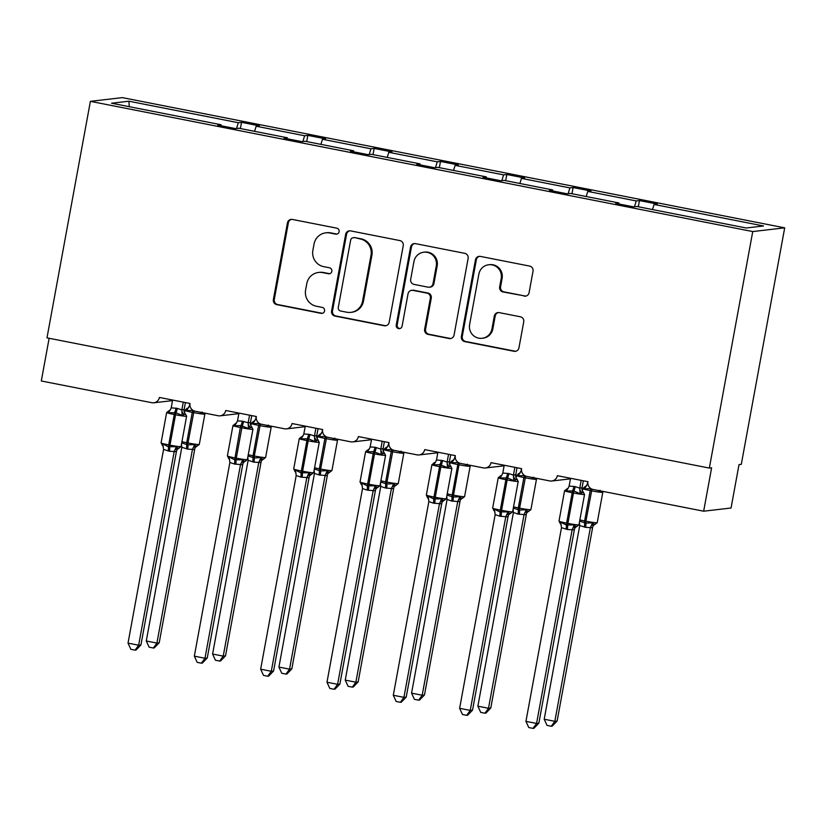 <?xml version="1.0" encoding="UTF-8"?>
<svg xmlns="http://www.w3.org/2000/svg" width="826" height="826" viewBox="0 0 826 826"><rect width="100%" height="100%" fill="white"/><g stroke="black" fill="none" stroke-linecap="round" stroke-linejoin="round"><path stroke-width="1.24" d="M339.114 231.724A3.036 2.974 -96.6 0 0 336.74 228.162L292.404 219.448A4.337 4.244 -96.6 0 0 287.448 222.886L273.375 299.559A4.337 4.244 -96.6 0 0 276.772 304.639L321.108 313.353A3.036 2.974 -96.6 0 0 324.577 310.948A3.036 2.974 -96.6 0 0 322.202 307.396L316.461 306.26A13.887 13.577 -96.6 0 1 305.61 290.009L306.787 283.617A13.887 13.577 -96.6 0 1 322.636 272.611L328.376 273.736A3.036 2.974 -96.6 0 0 331.845 271.331A3.036 2.974 -96.6 0 0 329.471 267.779L323.73 266.653A13.887 13.577 -96.6 0 1 312.878 250.392L314.056 244A13.887 13.577 -96.6 0 1 329.915 233.004L335.645 234.13A3.036 2.974 -96.6 0 0 339.114 231.724M524.128 296.121A4.337 4.244 -96.6 0 0 529.084 292.683L533.028 271.165A4.337 4.244 -96.6 0 0 529.642 266.086L480.402 256.411A4.337 4.244 -96.6 0 0 475.446 259.849L461.373 336.523A4.337 4.244 -96.6 0 0 464.759 341.603L513.999 351.277A4.337 4.244 -96.6 0 0 518.955 347.839L523.725 321.861A4.337 4.244 -96.6 0 0 520.339 316.781L499.265 312.631A4.337 4.244 -96.6 0 0 494.309 316.069L491.945 328.954A11.605 11.357 -96.6 0 1 482.126 338.288A11.605 11.357 -96.6 0 1 469.612 324.566L478.884 274.087A11.605 11.357 -96.6 0 1 488.703 264.754A11.605 11.357 -96.6 0 1 501.206 278.486L499.658 286.89A4.337 4.244 -96.6 0 0 503.055 291.97L525.037 296.007A4.337 4.244 -96.6 0 0 525.863 296.09M90.385 101.34L752.744 231.559L784.7 227.842L122.341 97.623L90.385 101.34L46.979 337.855L709.338 468.074L711.62 467.805L703.659 511.201L593.12 489.467A6.629 6.484 83.4 0 1 587.936 481.703L557.333 475.683A6.629 6.484 -96.6 0 1 549.765 480.938L526.802 476.426A6.629 6.484 83.4 0 1 521.619 468.662L491.016 462.653A6.629 6.484 -96.6 0 1 483.437 467.908L460.485 463.386A6.629 6.484 83.4 0 1 455.302 455.632L424.688 449.612A6.629 6.484 -96.6 0 1 417.12 454.868L394.157 450.356A6.629 6.484 83.4 0 1 388.974 442.591L358.37 436.572A6.629 6.484 -96.6 0 1 350.802 441.827L327.839 437.315A6.629 6.484 83.4 0 1 322.656 429.551L292.053 423.531A6.629 6.484 -96.6 0 1 284.474 428.787L261.522 424.275A6.629 6.484 83.4 0 1 256.339 416.51L225.725 410.491A6.629 6.484 -96.6 0 1 218.157 415.746L195.194 411.234A6.629 6.484 83.4 0 1 190.011 403.47L159.408 397.451A6.629 6.484 -96.6 0 1 151.839 402.706L41.3 380.982L49.137 338.278M752.744 231.559L709.338 468.074M403.253 245.652A4.337 4.244 -96.6 0 0 399.856 240.572L350.616 230.888A4.337 4.244 -96.6 0 0 345.66 234.336L331.587 310.999A4.337 4.244 -96.6 0 0 334.984 316.079L384.224 325.764A4.337 4.244 -96.6 0 0 389.18 322.326L403.253 245.652M415.509 243.649L464.749 253.334A4.337 4.244 -96.6 0 1 468.135 258.414L454.063 335.077A4.337 4.244 -96.6 0 1 449.117 338.526L428.044 334.375A4.337 4.244 -96.6 0 1 424.647 329.295L430.356 298.207A4.337 4.244 -96.6 0 0 426.959 293.127L412.979 290.38A4.337 4.244 -96.6 0 0 408.034 293.819L402.086 326.187A3.036 2.974 -96.6 0 1 399.516 328.634A3.036 2.974 -96.6 0 1 396.243 325.041L410.553 247.088A4.337 4.244 -96.6 0 1 415.509 243.649M652.519 209.567L654.089 204.456L763.513 225.973L746.219 227.986L636.784 206.469L633.563 206.851L615.711 203.341L618.932 202.959L618.87 203.96M638.312 206.768L639.448 200.573L636.226 200.945L587.761 191.415L586.202 196.526M634.451 206.748L636.226 200.945M618.932 202.959L570.467 193.429L567.245 193.811L549.393 190.3L552.604 189.918L552.553 190.92M571.984 193.728L573.13 187.533L569.909 187.905L521.443 178.385L519.874 183.486M568.133 193.707L569.909 187.905M552.604 189.918L504.139 180.398L500.928 180.77L483.065 177.26L486.287 176.888L486.235 177.879M505.667 180.698L506.803 174.493L503.592 174.875L455.126 165.345L453.557 170.445M501.805 180.667L503.592 174.875M486.287 176.888L437.821 167.358L434.6 167.73L416.748 164.219L419.969 163.847L419.907 164.839M439.349 167.657L440.485 161.452L437.264 161.834L388.798 152.304L387.239 157.415M435.488 167.626L437.264 161.834M419.969 163.847L371.504 154.317L368.282 154.689L350.43 151.179L353.642 150.807L353.59 151.798M373.022 154.617L374.168 148.422L370.946 148.794L322.481 139.264L320.911 144.374M369.17 154.586L370.946 148.794M353.642 150.807L305.176 141.277L301.965 141.649L284.103 138.138L287.324 137.766L287.272 138.768M306.704 141.576L307.84 135.381L304.629 135.753L256.163 126.223L259.374 125.851L241.522 122.341L238.301 122.713L128.877 101.206L129.3 106.699M302.843 141.545L304.629 135.753M287.324 137.766L238.859 128.237L235.637 128.619L217.785 125.108L221.007 124.726L220.945 125.728M240.387 128.536L241.522 122.341M236.525 128.515L238.301 122.713M703.659 511.201L731.051 508.011L739.012 464.615L741.294 464.346L784.7 227.842M639.448 200.573L657.3 204.084L654.089 204.456M573.13 187.533L590.982 191.043L587.761 191.415M506.803 174.493L524.665 178.003L521.443 178.385M440.485 161.452L458.337 164.963L455.126 165.345M374.168 148.422L392.02 151.932L388.798 152.304M307.84 135.381L325.702 138.892L322.481 139.264M221.007 124.726L111.572 103.219L128.877 101.206M254.594 131.334L256.163 126.223M336.998 234.078A3.036 2.974 -96.6 0 1 336.564 234.016L330.823 232.891A13.887 13.577 -96.6 0 0 326.714 232.736L325.805 232.839M318.537 272.456L319.445 272.343A13.887 13.577 -96.6 0 1 323.555 272.508L329.295 273.633A3.036 2.974 -96.6 0 0 329.729 273.685M291.578 219.365A4.337 4.244 -96.6 0 0 288.367 222.783L274.294 299.456A4.337 4.244 -96.6 0 0 277.681 304.536L322.016 313.25A3.036 2.974 -96.6 0 0 322.46 313.302M349.79 230.815A4.337 4.244 -96.6 0 0 346.579 234.223L332.506 310.896A4.337 4.244 -96.6 0 0 335.893 315.976L385.133 325.661A4.337 4.244 -96.6 0 0 385.959 325.733M354.117 237.754A3.036 2.974 -96.6 0 0 350.647 240.17L338.288 307.468A3.036 2.974 -96.6 0 0 340.663 311.02L346.714 312.207A13.887 13.577 -96.6 0 0 362.573 301.211L371.019 255.203A13.887 13.577 -96.6 0 0 360.167 238.951L355.025 237.651A3.036 2.974 -96.6 0 0 354.127 237.62L353.218 237.723M350.823 312.373L351.742 312.269A13.887 13.577 -96.6 0 0 363.481 301.098L362.573 301.211M355.025 237.651L361.076 238.838A13.887 13.577 -96.6 0 1 371.927 255.1L363.481 301.098M411.699 290.329L412.618 290.215A4.337 4.244 -96.6 0 1 413.898 290.267L427.878 293.013A4.337 4.244 -96.6 0 1 431.265 298.093L425.566 329.192A4.337 4.244 -96.6 0 0 428.952 334.272L450.025 338.412A4.337 4.244 -96.6 0 0 450.851 338.495M414.683 243.567A4.337 4.244 -96.6 0 0 411.462 246.984L397.161 324.928A3.036 2.974 -96.6 0 0 399.97 328.541M436.273 265.941A11.605 11.357 -96.6 0 0 423.769 252.209A11.605 11.357 -96.6 0 0 413.95 261.553L410.687 279.333A4.337 4.244 -96.6 0 0 414.074 284.412L428.054 287.159A4.337 4.244 -96.6 0 0 433.01 283.721L436.273 265.941L437.191 265.827A11.605 11.357 -96.6 0 0 424.688 252.106L423.769 252.209M429.344 287.211L430.253 287.107A4.337 4.244 -96.6 0 0 433.929 283.617L433.01 283.721M437.191 265.827L433.929 283.617M488.703 264.754L489.611 264.65A11.605 11.357 -96.6 0 1 502.115 278.372L500.577 286.787A4.337 4.244 -96.6 0 0 503.963 291.867L525.037 296.007M482.126 338.288L483.034 338.185A11.605 11.357 -96.6 0 0 492.854 328.851L491.945 328.954M498.439 312.558A4.337 4.244 -96.6 0 0 495.218 315.966L492.854 328.851M479.576 256.328A4.337 4.244 -96.6 0 0 476.354 259.736L462.281 336.409A4.337 4.244 -96.6 0 0 465.678 341.489L514.918 351.174A4.337 4.244 -96.6 0 0 515.744 351.246M168.339 411.111L168.339 411.111A4.863 4.44 -141.8 0 0 170.404 409.706L171.199 407.848L177.27 408.374L181.834 409.933L184.136 409.448L184.281 412.071L186.614 416.201A9.509 0.589 -169.6 0 1 186.408 416.283A9.509 0.589 -169.6 0 1 175.298 414.714L174.028 414.466A9.509 0.589 -169.6 0 1 166.645 412.525L170.404 409.706A4.863 4.44 -141.8 0 0 170.414 409.696L168.421 412.752L168.339 411.111M185.592 413.971L182.133 415.447L175.917 412.732L168.421 412.752M162.299 445.131L162.691 443.985L168.349 446.763L176.403 446.68L177.631 448.188L179.345 447.991M140.926 644.941L136.022 650.041L135.103 650.145L138.644 645.209L128.02 643.124L163.569 449.427L169.402 451.244L174.203 451.523L138.644 645.209L140.926 644.941L176.444 451.45L174.172 451.739A4.863 4.626 -27.6 0 1 177.631 448.188M176.836 450.211L176.444 451.45M183.258 402.148L181.865 409.737M185.416 402.572L184.146 409.479M172.634 400.052L171.199 407.848M181.834 409.933L182.133 415.447M162.691 443.985L163.569 449.427M176.403 446.68L174.203 451.523M135.103 650.145L130.859 649.308L128.02 643.124M181.71 442.932L187.884 444.884L194.668 444.553L195.886 446.061L197.6 445.864M159.191 642.814L154.276 647.914L153.368 648.018L156.909 643.082L192.458 449.396L187.657 449.117L181.823 447.3L146.274 640.997L156.909 643.082L159.191 642.814L194.699 449.323L192.417 449.592M194.74 449.127L194.699 449.323A4.863 4.44 38.2 0 1 195.535 447.269A4.863 4.44 38.2 0 1 195.535 447.258L195.525 447.269M189.877 403.449L189.453 405.721L189.98 405.669M193.047 410.388L186.686 410.625L186.831 408.56L184.9 410.398A9.509 0.589 -169.6 0 0 192.282 412.339L192.902 410.357A4.863 0.96 101.1 0 0 192.923 410.315M202.133 412.04L200.398 413.32M189.453 405.721L186.686 410.625M192.458 449.396L194.668 444.553M181.823 447.3L181.441 444.357M153.368 648.018L149.124 647.181L146.274 640.997M248.027 455.962L254.201 457.924L260.985 457.594L262.214 459.101L263.928 458.895M225.508 655.854L220.594 660.955L219.685 661.058L223.226 656.123L258.775 462.436L253.985 462.157L248.141 460.34L212.602 654.037L223.226 656.123L225.508 655.854L261.026 462.364L258.744 462.622M256.194 416.48L255.781 418.761L256.297 418.71M259.364 423.428L253.004 423.666L253.148 421.59L251.218 423.428A9.509 0.589 -169.6 0 0 258.61 425.38L259.219 423.397A4.863 0.96 101.1 0 0 259.25 423.356M268.45 425.08L266.715 426.361M255.781 418.761L253.004 423.666M258.775 462.436L260.985 457.594M248.141 460.34L247.759 457.397A4.863 4.626 152.4 0 1 247.934 457.759M219.685 661.058L215.441 660.222L212.602 654.037M314.355 469.003L320.529 470.965L327.303 470.624L328.531 472.142L330.245 471.935M291.826 668.895L286.921 673.985L286.002 674.099L289.544 669.163L325.103 475.466L319.032 474.94L314.469 473.381L278.92 667.067L289.544 669.163L291.826 668.895L327.344 475.404L325.072 475.693A4.863 4.626 152.4 0 1 328.531 472.142M322.522 429.52L322.099 431.802L322.615 431.75M325.681 436.458L319.321 436.706L319.476 434.631L317.545 436.469A9.509 0.589 -169.6 0 0 324.928 438.42L325.547 436.438A4.863 0.96 101.1 0 0 325.568 436.386M334.778 438.121L333.033 439.401M322.099 431.802L319.321 436.706M325.103 475.466L327.303 470.624M314.469 473.381L314.087 470.438A4.863 4.626 152.4 0 1 314.252 470.799M286.002 674.099L281.759 673.262L278.92 667.067M380.672 482.043L386.847 484.005L393.63 483.664L394.849 485.172L396.563 484.976M358.154 681.935L353.239 687.025L352.33 687.139L355.872 682.204L391.421 488.507L385.35 487.98L380.786 486.421L345.237 680.108L355.872 682.204L358.154 681.935L393.661 488.434L391.379 488.703M388.839 442.56L388.416 444.832L388.943 444.791M392.009 449.499L385.639 449.747L385.794 447.671L383.863 449.509A9.509 0.589 -169.6 0 0 391.245 451.45L391.865 449.478A4.863 0.96 101.1 0 0 391.885 449.427M401.095 451.161L399.361 452.441M388.416 444.832L385.639 449.747M391.421 488.507L393.63 483.664M380.786 486.421L380.404 483.478A4.863 4.626 152.4 0 1 380.569 483.84M352.33 687.139L348.087 686.303L345.237 680.108M446.99 495.084L453.164 497.045L459.948 496.705L461.176 498.212L462.89 498.016M424.471 694.976L419.556 700.066L418.648 700.169L422.189 695.234L457.738 501.547L451.667 501.021L447.103 499.462L411.565 693.148L422.189 695.234L424.471 694.976L459.989 501.475L457.718 501.764A4.863 4.626 152.4 0 1 461.176 498.212M460.02 501.279L459.989 501.475A4.863 4.44 38.2 0 1 460.815 499.42L464.584 496.612L470.159 466.236A9.509 0.589 -169.6 0 1 469.953 466.308A9.509 0.589 -169.6 0 1 458.843 464.749L457.573 464.491A9.509 0.589 -169.6 0 1 450.18 462.55L449.778 464.759A4.863 4.626 -27.6 0 0 449.788 464.78L451.894 468.352A9.509 0.589 -169.6 0 1 451.688 468.435A9.509 0.589 -169.6 0 1 440.588 466.866L439.308 466.618A9.509 0.589 -169.6 0 1 431.926 464.677L435.684 461.868A4.863 4.44 -141.8 0 0 435.705 461.848L436.479 459.999L442.55 460.526L447.114 462.095L449.416 461.6L449.778 464.77A4.863 4.626 -27.6 0 1 449.416 461.6M455.157 455.601L454.744 457.872L455.26 457.831M458.327 462.539L451.967 462.787L452.111 460.712L450.18 462.55M467.413 464.202L465.678 465.482M454.744 457.872L451.967 462.787M457.738 501.547L459.948 496.705M447.103 499.462L446.721 496.509A4.863 4.626 152.4 0 1 446.897 496.88M418.648 700.169L414.404 699.343L411.565 693.148M234.656 424.151L234.656 424.151A4.863 4.44 -141.8 0 0 236.721 422.747L236.721 422.747A4.863 4.44 -141.8 0 0 236.742 422.726L232.963 425.555A9.509 0.589 -169.6 0 0 240.345 427.507L240.965 425.524L234.739 425.793L234.656 424.151M228.616 458.162L229.008 457.015L234.667 459.803L242.73 459.721L243.949 461.228L245.663 461.022M207.254 657.981L202.339 663.082L201.43 663.185L204.972 658.25L194.337 656.164L229.886 462.467L234.45 464.026L240.521 464.563L204.972 658.25L207.254 657.981L242.761 464.491L240.48 464.749M243.154 463.252L242.761 464.491M249.576 415.179L248.182 422.778L250.454 422.489L250.815 425.658A4.863 4.626 -27.6 0 0 250.825 425.658L252.932 429.241A9.509 0.589 -169.6 0 1 252.725 429.324A9.509 0.589 -169.6 0 1 241.626 427.754L240.345 427.507L234.667 459.803A4.863 0.96 -78.9 0 1 234.45 464.026M251.734 415.612L250.464 422.509M238.951 413.093L237.516 420.888L242.317 421.167L248.182 422.778M251.909 427.011L248.461 428.488L240.965 425.524A4.863 0.96 -78.9 0 0 242.317 421.167M234.739 425.793L237.516 420.888M248.151 422.974L248.461 428.488M229.008 457.015L229.886 462.467M242.73 459.721L240.521 464.563M201.43 663.185L197.177 662.349L194.337 656.164M318.227 440.041L314.778 441.528L308.563 438.812L301.067 438.833L300.974 437.191A4.863 4.44 -141.8 0 0 303.049 435.787L303.834 433.929L309.915 434.455L314.479 436.014L316.771 435.529L317.143 438.689A4.863 4.626 -27.6 0 0 317.143 438.699L317.545 436.469M294.934 471.202L295.336 470.056L300.994 472.844L309.048 472.751L310.277 474.269L311.991 474.062M273.571 671.022L268.656 676.112L267.748 676.226L271.289 671.29L260.665 669.194L296.204 475.508L300.767 477.067L306.838 477.593L271.289 671.29L273.571 671.022L309.089 477.521L306.807 477.789M309.482 476.292L309.089 477.521A4.863 4.44 -141.8 0 1 309.915 475.466L313.684 472.658L319.259 442.282A9.509 0.589 -169.6 0 1 319.043 442.364A9.509 0.589 -169.6 0 1 307.943 440.795L306.673 440.547A9.509 0.589 -169.6 0 1 299.28 438.596L303.049 435.787A4.863 4.44 -141.8 0 0 303.059 435.767L301.067 438.833M315.904 428.219L314.51 435.818M318.062 428.642L316.792 435.55M305.269 426.133L303.834 433.929M314.479 436.014L314.778 441.528M295.336 470.056L296.204 475.508M309.048 472.751L306.838 477.593M267.748 676.226L263.504 675.389L260.665 669.194M384.555 453.082L381.096 454.568L373.6 451.595L367.384 451.874L367.302 450.232A4.863 4.44 -141.8 0 0 369.367 448.828L370.162 446.959L374.952 447.238L380.796 449.055L383.099 448.57L383.46 451.729A4.863 4.626 -27.6 0 0 383.46 451.739L383.863 449.509M361.261 484.243L361.654 483.096L367.312 485.874L375.365 485.791L376.594 487.299L378.308 487.103M339.889 684.062L334.984 689.152L334.065 689.256L337.607 684.331L326.982 682.235L362.531 488.548L367.095 490.107L373.166 490.634L337.607 684.331L339.889 684.062L375.407 490.561L373.135 490.861A4.863 4.626 -27.6 0 1 376.594 487.299M375.799 489.322L375.407 490.561M382.221 441.26L380.827 448.859M384.379 441.683L383.109 448.59A4.863 4.626 -27.6 0 0 383.46 451.729L385.577 455.322A9.509 0.589 -169.6 0 1 385.37 455.405A9.509 0.589 -169.6 0 1 374.261 453.835L372.991 453.577A9.509 0.589 -169.6 0 1 365.608 451.636L369.367 448.828A4.863 4.44 -141.8 0 0 369.377 448.807L367.384 451.874M371.597 439.174L370.162 446.959M380.796 449.055L381.096 454.568M361.654 483.096L362.531 488.548M375.365 485.791L373.166 490.634M334.065 689.256L329.822 688.43L326.982 682.235M433.619 463.272L433.898 462.828L433.619 463.272A4.863 4.44 -141.8 0 0 435.684 461.868L433.702 464.914L433.619 463.272M450.872 466.122L447.424 467.609L439.928 464.635L433.702 464.914M427.579 497.283L427.971 496.137L433.629 498.914L441.683 498.832L442.912 500.339L444.625 500.143M406.216 697.103L401.302 702.193L400.393 702.296L403.935 697.361L393.3 695.275L428.849 501.589L433.413 503.148L439.484 503.674L403.935 697.361L406.216 697.103L441.724 503.602L439.442 503.87M442.116 502.363L441.724 503.602M448.539 454.3L447.145 461.899M450.697 454.723L449.427 461.631M437.914 452.214L436.479 459.999M447.114 462.095L447.424 467.609M427.971 496.137L428.849 501.589M441.683 498.832L439.484 503.674M400.393 702.296L396.139 701.46L393.3 695.275M513.318 508.124L519.492 510.086L526.265 509.745L527.494 511.253L529.208 511.057M490.789 708.016L485.884 713.106L484.965 713.21L488.507 708.274L524.066 514.588L517.995 514.061L513.431 512.492L477.882 706.189L488.507 708.274L490.789 708.016L526.307 514.515L524.035 514.804A4.863 4.626 152.4 0 1 527.494 511.253M521.485 468.641L521.061 470.913L521.578 470.861M524.644 475.58L518.284 475.828L518.439 473.752L516.508 475.59A9.509 0.589 -169.6 0 0 523.89 477.531L524.51 475.549A4.863 0.96 101.1 0 0 524.531 475.508M533.741 477.232L531.996 478.522M521.061 470.913L518.284 475.828M524.066 514.588L526.265 509.745M513.431 512.492L513.049 509.549A4.863 4.626 152.4 0 1 513.214 509.91M484.965 713.21L480.722 712.373L477.882 706.189M517.19 479.163L513.741 480.649L507.525 477.924L500.029 477.944L499.936 476.303A4.863 4.44 -141.8 0 0 502.012 474.909L502.797 473.04L508.878 473.566L513.442 475.136L515.734 474.64L516.105 477.81L516.508 475.59M493.896 510.323L494.299 509.177L499.957 511.955L508.011 511.872L509.239 513.38L510.953 513.183M472.534 710.143L467.619 715.233L466.711 715.337L470.252 710.401L459.628 708.316L495.166 514.619L499.73 516.188L505.801 516.715L470.252 710.401L472.534 710.143L508.052 516.642L505.78 516.931A4.863 4.626 -27.6 0 1 509.239 513.38M508.444 515.403L508.052 516.642A4.863 4.44 -141.8 0 1 508.878 514.588L512.647 511.769L518.222 481.393A9.509 0.589 -169.6 0 1 518.005 481.475A9.509 0.589 -169.6 0 1 506.906 479.906L505.636 479.658A9.509 0.589 -169.6 0 1 498.243 477.717L502.012 474.909A4.863 4.44 -141.8 0 0 502.012 474.898A4.863 4.44 -141.8 0 0 502.022 474.888L500.029 477.944M514.866 467.34L513.473 474.94M517.014 467.764L515.754 474.671M504.232 465.245L502.797 473.04M513.442 475.136L513.741 480.649M494.299 509.177L495.166 514.619M508.011 511.872L505.801 516.715M466.711 715.337L462.467 714.5L459.628 708.316M579.635 521.165L585.81 523.116L592.593 522.786L593.811 524.293L595.525 524.097M557.116 721.046L552.202 726.147L551.293 726.25L554.835 721.315L590.383 527.628L585.582 527.349L579.749 525.532L544.2 719.229L554.835 721.315L557.116 721.046L592.624 527.556L590.342 527.824M587.802 481.682L587.379 483.953L587.905 483.902M590.972 488.62L584.601 488.858L584.756 486.793L582.826 488.631A9.509 0.589 -169.6 0 0 590.208 490.572L590.827 488.589A4.863 0.96 101.1 0 0 590.848 488.548M600.058 490.272L598.323 491.553M587.379 483.953L584.601 488.858M590.383 527.628L592.593 522.786M579.749 525.532L579.367 522.59A4.863 4.626 152.4 0 1 579.532 522.951M551.293 726.25L547.039 725.414L544.2 719.229M583.517 492.203L580.058 493.68L573.843 490.964L566.347 490.985L566.264 489.343A4.863 4.44 -141.8 0 0 568.329 487.939L569.124 486.08L575.195 486.607L579.759 488.166L582.062 487.681L582.423 490.85L582.826 488.631M560.224 523.364L560.617 522.218L566.275 524.995L574.328 524.913L575.557 526.42L577.271 526.224M538.851 723.173L533.947 728.274L533.028 728.377L536.57 723.442L525.945 721.356L561.494 527.659L567.328 529.476L572.129 529.755L536.57 723.442L538.851 723.173L574.369 529.683L572.088 529.951M574.762 528.444L574.369 529.683M581.184 480.381L579.79 487.97A4.863 4.44 -141.8 0 0 581.803 492.399M583.342 480.804L582.072 487.712A4.863 4.626 -27.6 0 0 582.423 490.85L584.54 494.433A9.509 0.589 -169.6 0 1 584.333 494.516A9.509 0.589 -169.6 0 1 573.223 492.946L571.953 492.699A9.509 0.589 -169.6 0 1 564.571 490.758L568.329 487.939A4.863 4.44 -141.8 0 0 568.34 487.929L566.347 490.985M570.559 478.285L569.124 486.08M579.759 488.166L580.058 493.68M560.617 522.218L561.494 527.659M574.328 524.913L572.129 529.755M533.028 728.377L528.785 727.541L525.945 721.356M330.823 232.891L329.915 233.004M329.295 273.633L328.376 273.736M323.555 272.508L322.636 272.611M322.016 313.25L321.108 313.353M277.681 304.536L276.772 304.639M274.294 299.456L273.375 299.559M288.367 222.783L287.448 222.886M336.564 234.016L335.645 234.13M385.133 325.661L384.224 325.764M335.893 315.976L334.984 316.079M332.506 310.896L331.587 310.999M346.579 234.223L345.66 234.336M371.927 255.1L371.019 255.203M361.076 238.838L360.167 238.951M450.025 338.412L449.117 338.526M428.952 334.272L428.044 334.375M425.566 329.192L424.647 329.295M431.265 298.093L430.356 298.207M427.878 293.013L426.959 293.127M413.898 290.267L412.979 290.38M397.161 324.928L396.243 325.041M411.462 246.984L410.553 247.088M503.963 291.867L503.055 291.97M500.577 286.787L499.658 286.89M502.115 278.372L501.206 278.486M495.218 315.966L494.309 316.069M514.918 351.174L513.999 351.277M465.678 341.489L464.759 341.603M462.281 336.409L461.373 336.523M476.354 259.736L475.446 259.849M175.99 408.127A4.863 0.96 -78.9 0 1 174.637 412.484L168.349 446.763A4.863 0.96 -78.9 0 1 168.132 450.986M163.352 446.845A4.863 4.626 -27.6 0 0 163.187 446.484L161.07 442.901A9.509 0.589 10.4 0 0 168.452 444.842L169.722 445.09A9.509 0.589 10.4 0 0 180.832 446.66A9.509 0.589 10.4 0 0 181.039 446.577L186.614 416.201M169.402 451.244A4.863 0.96 -78.9 0 0 169.629 447.011L175.917 412.732A4.863 0.96 -78.9 0 0 177.27 408.374M181.885 409.706A4.863 4.44 -141.8 0 0 183.878 414.167M184.136 409.448A4.863 4.626 -27.6 0 0 184.497 412.618M163.393 447.031L163.187 446.484A4.863 4.626 -27.6 0 0 163.176 446.484A4.863 4.626 -27.6 0 0 162.092 445.131M181.039 446.577L177.28 449.385A4.863 4.44 -141.8 0 0 177.28 449.396A4.863 4.44 -141.8 0 0 176.423 451.481M204.838 413.134L204.869 414.074A9.509 0.589 -169.6 0 1 204.662 414.156A9.509 0.589 -169.6 0 1 193.563 412.587L192.282 412.339L186.707 442.715L187.987 442.963L194.038 410.894M187.657 449.117A4.863 0.96 101.1 0 0 187.884 444.884L187.987 442.963A9.509 0.589 10.4 0 0 199.087 444.533A9.509 0.589 10.4 0 0 199.293 444.45L195.535 447.258M181.937 441.673A9.509 0.589 10.4 0 0 186.707 442.715L186.614 444.636A4.863 0.96 101.1 0 1 186.387 448.859M186.831 408.56L188.689 407.559A4.863 4.44 38.2 0 1 188.658 407.579A4.863 4.44 38.2 0 1 188.658 407.59A4.863 4.44 38.2 0 1 186.593 408.984M192.437 449.612A4.863 4.626 152.4 0 1 195.886 446.061M271.165 426.175L271.196 427.114A9.509 0.589 -169.6 0 1 270.99 427.197A9.509 0.589 -169.6 0 1 259.88 425.627L258.61 425.38L253.035 455.756L254.305 456.004L260.355 423.934M253.985 462.157A4.863 0.96 101.1 0 0 254.201 457.924L254.305 456.004A9.509 0.589 10.4 0 0 265.414 457.573A9.509 0.589 10.4 0 0 265.621 457.49L261.852 460.309A4.863 4.44 38.2 0 0 260.995 462.395M248.265 454.713A9.509 0.589 10.4 0 0 253.035 455.756L252.932 457.676A4.863 0.96 101.1 0 1 252.704 461.899M254.997 420.599A4.863 4.44 38.2 0 1 254.986 420.62L254.986 420.62A4.863 4.44 38.2 0 1 252.911 422.024M258.755 462.653A4.863 4.626 152.4 0 1 262.214 459.101M337.483 439.205L337.514 440.155A9.509 0.589 -169.6 0 1 337.307 440.237A9.509 0.589 -169.6 0 1 326.198 438.668L324.928 438.42L319.352 468.796L320.633 469.044L326.683 436.964M320.302 475.187A4.863 0.96 101.1 0 0 320.529 470.965L320.633 469.044A9.509 0.589 10.4 0 0 331.732 470.613A9.509 0.589 10.4 0 0 331.938 470.531L328.17 473.339A4.863 4.44 38.2 0 0 327.323 475.425M314.582 467.753A9.509 0.589 10.4 0 0 319.352 468.796L319.249 470.717A4.863 0.96 101.1 0 1 319.032 474.94M319.476 434.631L321.304 433.66A4.863 4.44 38.2 0 1 321.304 433.66L321.304 433.66A4.863 4.44 38.2 0 1 319.239 435.065M403.8 452.245L403.831 453.195A9.509 0.589 -169.6 0 1 403.625 453.278A9.509 0.589 -169.6 0 1 392.526 451.708L391.245 451.45L385.67 481.837L386.95 482.085L393 450.005M386.62 488.228A4.863 0.96 101.1 0 0 386.847 484.005L386.95 482.085A9.509 0.589 10.4 0 0 398.049 483.654A9.509 0.589 10.4 0 0 398.256 483.571L394.487 486.38M380.9 480.784A9.509 0.589 10.4 0 0 385.67 481.837L385.577 483.757A4.863 0.96 101.1 0 1 385.35 487.98M385.794 447.671L387.652 446.67A4.863 4.44 38.2 0 1 387.621 446.701L387.621 446.701A4.863 4.44 38.2 0 1 385.556 448.105M393.641 488.465A4.863 4.44 38.2 0 1 394.498 486.38M391.4 488.734A4.863 4.626 152.4 0 1 394.849 485.172M447.227 493.824A9.509 0.589 10.4 0 0 451.998 494.867L453.267 495.125A9.509 0.589 10.4 0 0 464.377 496.694A9.509 0.589 10.4 0 0 464.584 496.612M451.667 501.021A4.863 0.96 101.1 0 0 451.894 496.787L458.182 462.508A4.863 0.96 101.1 0 0 458.213 462.467M452.947 501.268A4.863 0.96 101.1 0 0 453.164 497.045L459.318 463.045M453.97 459.71L453.949 459.741A4.863 4.44 38.2 0 1 453.949 459.741L453.949 459.741A4.863 4.44 38.2 0 1 451.874 461.145M229.669 459.886A4.863 4.626 -27.6 0 0 229.504 459.524L227.387 455.931A9.509 0.589 10.4 0 0 234.77 457.883L236.05 458.131A9.509 0.589 10.4 0 0 247.15 459.7A9.509 0.589 10.4 0 0 247.356 459.617L252.932 429.241M235.72 464.274A4.863 0.96 -78.9 0 0 235.947 460.051L242.235 425.772A4.863 0.96 -78.9 0 0 243.587 421.415M248.213 422.747A4.863 4.44 -141.8 0 0 250.195 427.207M250.454 422.489A4.863 4.626 -27.6 0 0 250.815 425.658L251.218 423.428M229.721 460.061L229.504 459.524A4.863 4.626 -27.6 0 0 229.504 459.514A4.863 4.626 -27.6 0 0 228.41 458.172M243.949 461.228A4.863 4.626 -27.6 0 0 240.5 464.78M247.356 459.617L243.598 462.426A4.863 4.44 -141.8 0 0 242.741 464.522M308.635 434.208A4.863 0.96 -78.9 0 1 307.282 438.565L300.994 472.844A4.863 0.96 -78.9 0 1 300.767 477.067M295.997 472.926A4.863 4.626 -27.6 0 0 295.822 472.565L293.705 468.972A9.509 0.589 10.4 0 0 301.098 470.923L302.368 471.171A9.509 0.589 10.4 0 0 313.477 472.74A9.509 0.589 10.4 0 0 313.684 472.658M302.048 477.314A4.863 0.96 -78.9 0 0 302.264 473.091L308.563 438.812A4.863 0.96 -78.9 0 0 309.915 434.455M314.53 435.787A4.863 4.44 -141.8 0 0 316.513 440.248M316.771 435.529A4.863 4.626 -27.6 0 0 317.143 438.689L319.259 442.282M296.038 473.102L295.822 472.565A4.863 4.626 -27.6 0 0 295.822 472.555A4.863 4.626 -27.6 0 0 294.737 471.212M310.277 474.269A4.863 4.626 -27.6 0 0 306.818 477.82M374.952 447.238A4.863 0.96 -78.9 0 1 373.6 451.595L367.312 485.874A4.863 0.96 -78.9 0 1 367.095 490.107M362.315 485.967A4.863 4.626 -27.6 0 0 362.149 485.595L360.033 482.012A9.509 0.589 10.4 0 0 367.415 483.953L368.685 484.212A9.509 0.589 10.4 0 0 379.795 485.781A9.509 0.589 10.4 0 0 380.001 485.698L385.577 455.322M368.365 490.355A4.863 0.96 -78.9 0 0 368.592 486.132L374.88 451.853A4.863 0.96 -78.9 0 0 376.233 447.496M380.848 448.828A4.863 4.44 -141.8 0 0 382.841 453.288M362.356 486.142L362.149 485.595A4.863 4.626 -27.6 0 0 362.139 485.595A4.863 4.626 -27.6 0 0 361.055 484.243M380.001 485.698L376.243 488.507A4.863 4.44 -141.8 0 0 375.386 490.592M441.28 460.278A4.863 0.96 -78.9 0 1 439.928 464.635L433.629 498.914A4.863 0.96 -78.9 0 1 433.413 503.148M427.31 497.335L426.35 495.053A9.509 0.589 10.4 0 0 433.733 496.994L435.013 497.252A9.509 0.589 10.4 0 0 446.112 498.811A9.509 0.589 10.4 0 0 446.319 498.739L451.894 468.352M434.683 503.395A4.863 0.96 -78.9 0 0 434.91 499.172L441.198 464.893A4.863 0.96 -78.9 0 0 442.55 460.526M447.176 461.868A4.863 4.44 -141.8 0 0 449.158 466.318M428.632 498.997A4.863 4.626 -27.6 0 0 428.467 498.636L428.467 498.636A4.863 4.626 -27.6 0 0 427.372 497.283M442.912 500.339A4.863 4.626 -27.6 0 0 439.463 503.891M446.319 498.739L442.56 501.547A4.863 4.44 -141.8 0 0 441.704 503.633M536.446 478.326L536.477 479.266A9.509 0.589 -169.6 0 1 536.27 479.348A9.509 0.589 -169.6 0 1 525.16 477.779L523.89 477.531L518.315 507.907L519.595 508.155L525.646 476.086M519.265 514.309A4.863 0.96 101.1 0 0 519.492 510.086L519.595 508.155A9.509 0.589 10.4 0 0 530.695 509.725A9.509 0.589 10.4 0 0 530.901 509.642L527.133 512.461A4.863 4.44 38.2 0 0 526.286 514.546M513.545 506.865A9.509 0.589 10.4 0 0 518.315 507.907L518.212 509.828A4.863 0.96 101.1 0 1 517.995 514.061M520.287 472.751L520.266 472.782A4.863 4.44 38.2 0 1 520.266 472.782L520.266 472.782A4.863 4.44 38.2 0 1 518.201 474.176M507.598 473.319A4.863 0.96 -78.9 0 1 506.245 477.676L499.957 511.955A4.863 0.96 -78.9 0 1 499.73 516.188M494.96 512.037A4.863 4.626 -27.6 0 0 494.784 511.676L492.668 508.093A9.509 0.589 10.4 0 0 500.06 510.034L501.33 510.282A9.509 0.589 10.4 0 0 512.43 511.852A9.509 0.589 10.4 0 0 512.647 511.769M501.01 516.436A4.863 0.96 -78.9 0 0 501.227 512.203L507.525 477.924A4.863 0.96 -78.9 0 0 508.878 473.566M513.493 474.909A4.863 4.44 -141.8 0 0 515.476 479.359M515.734 474.64A4.863 4.626 -27.6 0 0 516.105 477.81L518.222 481.393M495.001 512.223L494.784 511.676A4.863 4.626 -27.6 0 0 493.7 510.323M602.763 491.367L602.794 492.306A9.509 0.589 -169.6 0 1 602.588 492.389A9.509 0.589 -169.6 0 1 591.488 490.82L590.208 490.572L584.632 520.948L585.913 521.196L591.963 489.126M585.582 527.349A4.863 0.96 101.1 0 0 585.81 523.116L585.913 521.196A9.509 0.589 10.4 0 0 597.012 522.765A9.509 0.589 10.4 0 0 597.219 522.682L593.46 525.491A4.863 4.44 38.2 0 1 593.46 525.491L593.45 525.501M579.862 519.905A9.509 0.589 10.4 0 0 584.632 520.948L584.529 522.868A4.863 0.96 101.1 0 1 584.312 527.091M586.584 485.812L586.615 485.781A4.863 4.44 38.2 0 1 586.584 485.812A4.863 4.44 38.2 0 1 586.584 485.822A4.863 4.44 38.2 0 1 584.519 487.216M592.603 527.587A4.863 4.44 38.2 0 1 593.46 525.501M590.363 527.845A4.863 4.626 152.4 0 1 593.811 524.293M573.915 486.359A4.863 0.96 -78.9 0 1 572.563 490.716L566.275 524.995A4.863 0.96 -78.9 0 1 566.058 529.218M561.277 525.078A4.863 4.626 -27.6 0 0 561.112 524.716L558.995 521.134A9.509 0.589 10.4 0 0 566.378 523.075L567.648 523.323A9.509 0.589 10.4 0 0 578.758 524.892A9.509 0.589 10.4 0 0 578.964 524.809L584.54 494.433M567.328 529.476A4.863 0.96 -78.9 0 0 567.555 525.243L573.843 490.964A4.863 0.96 -78.9 0 0 575.195 486.607M561.319 525.253L561.112 524.716A4.863 4.626 -27.6 0 0 561.102 524.716A4.863 4.626 -27.6 0 0 560.018 523.364M575.557 526.42A4.863 4.626 -27.6 0 0 572.098 529.972M578.964 524.809L575.206 527.618A4.863 4.44 -141.8 0 0 575.195 527.618A4.863 4.44 -141.8 0 0 574.349 529.714M172.531 400.61L153.801 402.789M238.848 413.64L220.119 415.829M305.176 426.681L286.436 428.87M371.493 439.721L352.764 441.9M437.811 452.762L419.081 454.94M504.139 465.802L485.399 467.981M570.456 478.843L551.727 481.021M161.07 442.901L166.645 412.525M184.497 412.608L184.9 410.398M199.293 444.45L204.869 414.074M265.621 457.49L271.196 427.114M255.007 420.589L253.148 421.59M331.938 470.531L337.514 440.155M398.256 483.571L403.831 453.195M470.128 465.286L470.159 466.236M453.949 459.741L452.111 460.712M227.387 455.931L232.963 425.555M293.705 468.972L299.28 438.596M360.033 482.012L365.608 451.636M426.35 495.053L431.926 464.677M427.31 497.324L428.684 499.183M530.901 509.642L536.477 479.266M520.266 472.782L518.439 473.752M492.668 508.093L498.243 477.717M597.219 522.682L602.794 492.306M586.584 485.822L584.756 486.793M558.995 521.134L564.571 490.758"/></g></svg>

